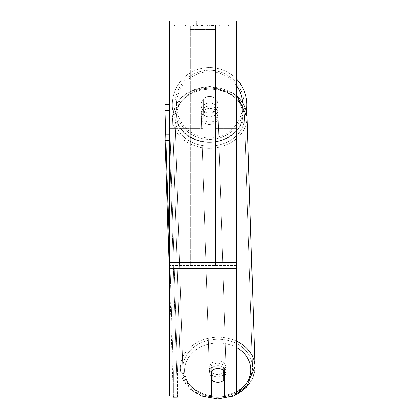 <?xml version="1.0" encoding="UTF-8"?>
<svg xmlns="http://www.w3.org/2000/svg" width="420" height="420" viewBox="0 0 420 420"><rect width="100%" height="100%" fill="white"/><g stroke="black" fill="none" stroke-linecap="round" stroke-linejoin="round"><path stroke-width="0.32" stroke-dasharray="2.1 1.58" d="M209.533 103.126A8.384 6.867 180 0 1 216.237 105.871L216.237 99.802A8.384 8.384 0 0 0 202.828 99.802L202.828 105.871A8.384 6.867 180 0 1 209.533 103.126A8.384 6.867 -0 0 1 216.237 105.871L216.237 99.802A8.384 8.384 0 0 0 202.828 99.802L202.828 108.754A8.384 6.867 180 0 1 209.533 106.008A8.384 6.867 180 0 1 216.237 108.754L216.237 99.802A8.384 8.384 0 0 0 202.828 99.802L202.828 108.754A8.384 6.867 -0 0 1 209.533 106.008A8.384 6.867 -0 0 1 216.237 108.754L216.237 99.802A8.384 8.384 0 0 0 202.828 99.802L202.828 105.871A8.384 6.867 -0 0 1 209.533 103.126A8.384 6.867 -1.8 0 1 215.402 105.026L215.402 114.833A8.384 6.867 -1.8 0 1 209.533 116.86A8.384 6.867 -1.8 0 1 203.663 114.954L203.663 105.147A8.384 6.867 -1.8 0 1 209.533 103.126A8.384 6.867 178.2 0 1 215.402 105.026L215.507 118.198A8.384 6.867 -1.8 0 0 218.017 113.09A8.384 6.867 178.2 0 1 215.507 118.198L215.507 108.392A8.384 6.867 -1.8 0 1 218.017 113.09L218.08 115.017A8.384 6.867 -1.8 0 1 209.701 122.147A8.384 6.867 -1.8 0 1 201.322 115.542A8.384 6.867 -1.8 0 1 209.701 108.413A8.384 6.867 -1.8 0 1 218.08 115.017A8.384 6.867 178.2 0 1 209.701 122.147A8.384 6.867 178.2 0 1 201.322 115.542A8.384 6.867 178.2 0 1 209.701 108.413A8.384 6.867 178.2 0 1 218.08 115.017L218.017 113.09A8.384 6.867 178.2 0 0 215.507 108.392L215.402 114.833A8.384 6.867 178.2 0 1 209.533 116.86A8.384 6.867 178.2 0 1 203.663 114.954L203.774 108.512A8.384 6.867 -1.8 0 0 201.259 113.62A8.384 6.867 178.2 0 1 203.774 108.512L203.774 118.319A8.384 6.867 -1.8 0 1 201.259 113.62L201.322 115.542L201.259 113.62A8.384 6.867 178.2 0 0 203.774 118.319L203.663 105.147A8.384 6.867 178.2 0 1 209.533 103.126M169.291 28.917L169.291 128.305L169.291 26.029L169.291 123.275L169.291 26.029L169.291 28.917L236.36 28.917L236.36 128.305L236.36 26.029L236.36 128.305L236.36 26.029L236.36 124.016L216.237 124.016L236.36 124.016L236.36 26.029L169.291 26.029L169.291 128.305L169.291 21L169.291 31.059L169.291 21L236.36 21L236.36 26.029L169.291 26.029L236.36 26.029L236.36 123.275L236.36 26.029L236.36 28.917L169.291 28.917M236.36 26.029L169.291 26.029L236.36 26.029L169.291 26.029L236.36 26.029L169.291 26.029L169.291 396.018L169.291 265.456L169.291 396.018L211.208 396.018L211.208 371.301A8.384 6.867 180 0 1 217.917 368.55A8.384 6.867 180 0 1 224.621 371.301L224.621 396.018L224.621 393.136L224.621 396.018L233.94 396.018L233.94 393.136L224.621 393.136L224.621 368.413L224.621 393.136L233.94 393.136L233.94 396.018L236.36 392.584L236.36 26.029M217.749 363.221A8.384 6.867 -1.8 0 1 226.128 369.82A8.384 6.867 -1.8 0 1 217.749 376.955A8.384 6.867 -1.8 0 1 209.37 370.351A8.384 6.867 -1.8 0 1 217.749 363.221A8.384 6.867 178.2 0 1 226.128 369.82A8.384 6.867 178.2 0 1 217.749 376.955A8.384 6.867 178.2 0 1 209.37 370.351A8.384 6.867 178.2 0 1 217.749 363.221M211.208 376.315A8.384 6.867 -1.8 0 1 209.428 372.272A8.384 6.867 -1.8 0 1 211.942 367.169L212.047 370.514M213.691 369.485A8.384 6.867 -1.8 0 1 217.917 368.508A8.384 6.867 -1.8 0 1 223.781 370.409L223.781 370.514M211.942 370.603L211.942 367.169A8.384 6.867 178.2 0 0 209.428 372.272L209.37 370.351L209.428 372.272A8.384 6.867 178.2 0 0 211.942 376.976L212.047 380.342A8.384 6.867 178.2 0 0 217.917 382.242A8.384 6.867 178.2 0 0 223.781 380.221L223.676 367.043A8.384 6.867 178.2 0 1 226.186 371.747A8.384 6.867 -1.8 0 0 223.676 367.043L223.676 376.856A8.384 6.867 -1.8 0 0 223.781 376.766M212.047 380.342L212.047 370.534A8.384 6.867 178.2 0 1 217.917 368.508A8.384 6.867 178.2 0 1 223.781 370.409L223.676 376.856A8.384 6.867 178.2 0 0 226.186 371.747L226.128 369.82L226.186 371.747A8.384 6.867 -1.8 0 1 224.621 375.937M209.774 124.551A8.384 6.867 -1.8 0 1 201.395 117.947A8.384 6.867 -1.8 0 1 209.774 110.817A8.384 6.867 -1.8 0 1 218.153 117.416A8.384 6.867 -1.8 0 1 209.774 124.551A8.384 6.867 178.2 0 1 201.395 117.947A8.384 6.867 178.2 0 1 209.774 110.817A8.384 6.867 178.2 0 1 218.153 117.416A8.384 6.867 178.2 0 1 209.774 124.551M217.67 374.551A8.384 6.867 -1.8 0 1 209.291 367.946A8.384 6.867 -1.8 0 1 217.67 360.817A8.384 6.867 -1.8 0 1 226.049 367.416A8.384 6.867 -1.8 0 1 217.67 374.551A8.384 6.867 178.2 0 1 209.291 367.946A8.384 6.867 178.2 0 1 217.67 360.817A8.384 6.867 178.2 0 1 226.049 367.416A8.384 6.867 178.2 0 1 217.67 374.551M217.67 396.181A34.792 28.492 -1.8 0 1 182.9 368.781A34.792 28.492 -1.8 0 1 217.67 339.181A34.792 28.492 -1.8 0 1 252.446 366.587A34.792 28.492 -1.8 0 1 217.67 396.181A34.792 28.492 178.2 0 1 182.9 368.781A34.792 28.492 178.2 0 1 217.67 339.181A34.792 28.492 178.2 0 1 252.446 366.587A34.792 28.492 178.2 0 1 217.67 396.181M209.774 89.182A34.792 28.492 -1.8 0 1 244.55 116.587A34.792 28.492 -1.8 0 1 209.774 146.181A34.792 28.492 -1.8 0 1 175.004 118.781A34.792 28.492 -1.8 0 1 209.774 89.182A34.792 28.492 178.2 0 1 244.55 116.587A34.792 28.492 178.2 0 1 209.774 146.181A34.792 28.492 178.2 0 1 175.004 118.781A34.792 28.492 178.2 0 1 209.774 89.182M231.1 25.189L174.552 25.189L231.1 25.189L231.1 26.029L174.552 26.029L231.1 26.029M174.552 25.189L174.552 26.029M200.209 26.029L219.324 26.029L200.209 26.029L200.209 25.189L185.792 25.189L185.792 26.029L219.324 26.029L185.761 26.029L219.324 26.029L185.792 26.029L185.792 25.189L209.743 25.189L209.743 26.029L209.743 25.189L219.324 25.189L219.324 26.029L219.324 25.189L185.761 25.189L185.761 26.029L185.761 25.189L219.324 25.189L219.324 26.029L219.324 25.189L213.371 25.189L213.371 26.029L213.371 25.189L219.324 25.189L219.324 26.029L219.324 25.189L185.792 25.189L185.792 26.029L185.792 25.189L219.324 25.189L219.324 26.029L219.324 25.189L200.209 25.189M208.997 26.029L191.929 26.029L213.722 26.029L208.997 26.029L208.997 21L213.722 21L191.929 21L213.722 21L208.997 21L208.997 26.029M191.929 26.029L196.655 26.029L191.929 26.029L191.929 21L191.929 26.029M215.402 26.029L190.25 26.029L228.47 26.029L190.25 26.029L190.25 25.189L190.25 266.102L190.25 26.029L215.402 26.029L215.402 25.189L215.402 26.029L215.402 25.189L190.25 25.189L215.402 25.189L215.402 26.029L215.402 25.189L228.47 25.189L228.47 26.029L228.47 25.189L190.25 25.189L215.402 25.189L215.402 262.568L190.25 262.568L190.25 26.029L190.25 29.563L215.402 29.563L215.402 26.029L215.402 266.102L190.25 266.102L190.25 29.563L215.402 29.563L215.402 26.029M212.425 26.029L185.12 26.029L212.425 26.029L212.425 25.189L219.996 25.189L219.996 26.029M196.655 26.029L196.655 21L196.655 26.029M236.36 262.568L236.36 31.059L236.36 268.338L236.36 262.568L169.291 262.568M236.36 389.702L236.36 265.456L236.36 392.584L236.36 389.702L233.94 393.136L236.36 389.702M211.208 393.136L169.291 393.136L211.208 393.136L211.208 396.018L211.208 368.413A8.384 6.867 0 0 1 224.621 368.413L224.621 371.301L224.621 368.413A8.384 6.867 180 0 0 217.917 365.668A8.384 6.867 180 0 0 211.208 368.413L211.208 393.136M196.912 25.189L219.041 25.189L185.435 25.189L196.912 25.189L196.912 26.029L219.041 26.029L196.912 26.029M189.084 25.189L189.084 26.029M185.435 25.189L185.435 26.029L185.435 25.189M219.041 25.189L219.041 26.029L208.866 26.029L219.041 26.029L219.041 25.189M208.866 25.189L208.866 26.029L208.866 25.189M207.328 25.189L207.328 26.029M228.47 25.189L215.402 25.189L228.47 25.189M196.712 25.189L206.183 25.189L196.712 25.189L196.712 26.029L206.183 26.029L196.712 26.029M206.183 25.189L206.183 26.029L206.183 25.189M198.004 25.189L202.461 25.189L198.004 25.189L198.004 26.029L193.599 26.029L202.461 26.029L198.004 26.029M219.996 25.189L185.12 25.189L197.526 25.189L193.599 25.189L193.599 26.029M193.599 25.189L202.461 25.189L202.461 26.029L202.461 25.189L211.517 25.189L211.517 26.029M206.866 25.189L219.324 25.189L206.866 25.189L206.866 26.029M210.651 25.189L210.651 26.029M219.324 25.189L219.324 26.029L219.324 25.189M199.395 25.189L185.792 25.189L185.792 26.029L185.792 25.189L199.395 25.189L199.395 26.029M185.12 25.189L185.12 26.029M192.113 25.189L192.113 26.029M197.526 25.189L197.526 26.029M211.517 25.189L207.443 25.189L207.443 26.029M207.443 25.189L212.425 25.189M197.584 26.029L193.499 26.029L201.569 26.029L197.584 26.029L197.573 25.189L193.499 25.189L193.499 26.029L193.499 25.189L201.569 25.189L201.569 26.029L201.569 25.189L197.584 25.189L197.584 26.029M236.36 341.04A37.306 30.555 178.2 0 0 217.67 337.124A37.306 30.555 178.2 0 0 180.385 368.86A37.306 30.555 178.2 0 0 217.67 398.244A37.306 30.555 178.2 0 0 254.961 366.508L247.065 116.503A37.306 30.555 178.2 0 1 209.774 148.244A37.306 30.555 178.2 0 1 172.489 118.86A37.306 30.555 -1.8 0 1 209.774 87.124A37.306 30.555 178.2 0 1 247.065 116.503A37.306 30.555 -1.8 0 1 209.774 148.244A37.306 30.555 -1.8 0 1 172.489 118.86C174.405 99.209 186.821 88.379 209.732 86.368L233.216 93.083L246.32 111.048A37.306 37.306 0 0 1 206.414 142.007A37.306 37.306 0 0 1 172.226 104.832A37.306 37.306 0 0 0 209.533 142.139A37.306 37.306 0 0 0 246.839 104.832A37.306 37.306 0 0 0 209.533 67.526A37.306 37.306 0 0 0 172.226 104.832A37.306 37.306 0 0 1 236.36 78.908M217.917 104.832A8.384 8.384 0 0 1 209.533 113.216A8.384 8.384 0 0 1 201.149 104.832A8.384 8.384 0 0 1 209.533 96.448A8.384 8.384 0 0 1 215.402 110.822A8.384 8.384 0 0 1 201.149 104.832A8.384 8.384 0 0 1 215.402 98.847L215.402 110.822A8.384 8.384 0 0 1 203.663 110.822L203.663 98.847A8.384 8.384 0 0 1 217.917 104.832A8.384 8.384 0 0 1 209.533 113.216A8.384 8.384 0 0 1 201.149 104.832A8.384 8.384 0 0 1 209.533 96.448A8.384 8.384 0 0 1 215.402 110.822L215.402 98.847A8.384 8.384 0 0 1 209.533 113.216A8.384 8.384 0 0 1 203.663 98.847L203.663 110.822A8.384 8.384 0 0 1 209.533 96.448A8.384 8.384 0 0 1 217.917 104.832A8.384 8.384 0 0 1 209.533 113.216A8.384 8.384 0 0 1 201.149 104.832A8.384 8.384 0 0 1 209.533 96.448A8.384 8.384 0 0 1 217.917 104.832M215.402 98.847L215.402 110.822L215.402 98.847M203.663 110.822L203.663 98.847L203.663 110.822M174.909 104.832A34.624 34.624 0 0 1 209.533 70.208A34.624 34.624 0 0 1 244.157 104.832A34.624 34.624 0 0 1 209.533 139.456A34.624 34.624 0 0 1 174.909 104.832A34.624 34.624 0 0 1 209.533 70.208A34.624 34.624 0 0 1 244.157 104.832A34.624 34.624 0 0 1 209.533 139.456A34.624 34.624 0 0 1 174.909 104.832M165.102 110.649L165.102 137.949L165.102 104.412L169.291 104.412L169.291 133.754L165.102 133.754L169.291 133.754L169.291 104.412M165.102 137.949L169.291 137.949L165.102 137.949M169.291 137.949L169.291 133.754L169.291 137.949M169.291 245.27L173.303 372.188L177.492 372.146L177.492 396.018M169.291 112.534L177.492 372.146L177.492 396.181L173.303 396.228L173.224 397.257L165.118 140.527L165.039 134.689L169.234 134.642L169.234 110.607L177.492 372.146L173.303 372.188L173.303 396.018M173.187 396.018L169.291 272.738M165.039 110.654L165.039 134.689L169.234 134.642L169.307 140.48L165.118 140.527L169.307 140.48L177.418 397.21L169.307 140.48L169.234 110.607L165.039 110.654L173.303 372.188L173.303 396.228M212.047 370.534L211.942 376.976M173.224 397.257L177.418 397.21L177.492 396.181M215.402 266.102L215.402 29.563L215.402 266.102L190.25 266.102L190.25 262.568L215.402 262.568L215.402 266.102M202.828 124.016L169.291 124.016L202.828 124.016M236.36 118.246L216.237 118.246L236.36 118.246M202.828 118.246L169.291 118.246L202.828 118.246M202.828 121.133L169.291 121.133L202.828 121.133M236.36 121.133L216.237 121.133L236.36 121.133M207.632 396.018A33.112 27.122 -1.8 0 1 185.036 366.235A33.112 27.122 -1.8 0 1 217.749 342.962A33.112 27.122 -1.8 0 1 236.36 347.461M209.701 88.153A33.112 27.122 178.2 0 0 176.589 115.621A33.112 27.122 178.2 0 0 209.701 142.406A33.112 27.122 178.2 0 0 242.807 114.933A33.112 27.122 178.2 0 0 209.701 88.153A33.112 27.122 -1.8 0 0 176.589 115.621A33.112 27.122 -1.8 0 0 209.701 142.406A33.112 27.122 -1.8 0 0 242.807 114.933A33.112 27.122 -1.8 0 0 209.701 88.153M236.36 392.327A33.112 27.122 -1.8 0 1 227.062 396.018M236.36 95.445L209.732 86.368L188.638 92.059L180.947 98.054L172.489 118.86A37.306 30.555 178.2 0 1 209.774 87.124A37.306 30.555 -1.8 0 1 236.36 95.97M236.36 265.456L169.291 265.456L236.36 265.456M236.36 31.059L169.291 31.059M236.36 268.338L169.291 268.338M197.006 25.189L197.006 26.029M197.668 25.189L197.668 26.029M198.103 25.189L198.103 26.029M202.65 25.189L202.65 26.029M202.555 25.189L202.555 26.029L202.555 25.189M202.461 25.189L202.461 26.029M197.484 25.189L197.484 26.029M236.36 85.418A33.112 33.112 0 0 0 176.421 104.832A33.112 33.112 0 0 1 209.533 71.72A33.112 33.112 0 0 1 242.645 104.832A33.112 33.112 0 0 1 209.533 137.949A33.112 33.112 0 0 1 176.421 104.832A33.112 33.112 0 0 0 209.533 137.949A33.112 33.112 0 0 0 242.56 102.412M217.67 398.244A37.306 30.555 -1.8 0 0 254.961 366.508A37.306 30.555 -1.8 0 0 217.67 337.124A37.306 30.555 -1.8 0 0 180.385 368.86A37.306 30.555 -1.8 0 0 217.67 398.244M217.749 342.962A33.112 27.122 178.2 0 1 250.856 369.742A33.112 27.122 178.2 0 1 217.749 397.215A33.112 27.122 178.2 0 1 184.637 370.43A33.112 27.122 178.2 0 1 217.749 342.962M216.237 128.305L236.36 128.305L216.237 128.305M202.828 123.275L169.291 123.275L202.828 123.275M202.828 128.305L169.291 128.305L202.828 128.305M216.237 123.275L236.36 123.275L216.237 123.275M180.385 368.86L186.396 385.061L201.385 396.018L198.534 394.758L190.412 389.34L180.385 368.86L172.489 118.86L180.385 368.86M233.205 396.018L234.239 395.598L233.205 396.018M201.395 117.947L209.291 367.946L201.395 117.947M218.153 117.416L226.049 367.416L218.153 117.416M244.55 116.587L252.446 366.587L244.55 116.587M175.004 118.781L182.9 368.781L175.004 118.781M213.722 21L213.722 26.029L213.722 21M254.961 366.508L253.108 377.144M253.087 377.202L249.716 383.444M230.066 397.11L217.718 399"/><path stroke-width="0.63" d="M223.781 370.514L223.781 380.221A8.384 6.867 -1.8 0 1 217.917 382.242A8.384 6.867 -1.8 0 1 212.047 380.342L212.047 370.514M211.208 376.315A8.384 6.867 -1.8 0 0 211.942 376.976L212.047 380.342M212.047 370.534A8.384 6.867 -1.8 0 1 213.691 369.485M224.621 375.937A8.384 6.867 -1.8 0 1 223.781 376.766M211.942 376.976L211.942 370.603M236.36 268.338L236.36 21L169.291 21L169.291 396.018L211.208 396.018L211.208 371.301A8.384 6.867 0 0 1 224.621 371.301L224.621 396.018L233.94 396.018L236.36 392.584L236.36 268.338L169.291 268.338M236.36 78.908A37.306 37.306 0 0 1 246.32 111.048L247.065 116.503L254.961 366.508A37.306 30.555 178.2 0 0 236.36 341.04M165.102 110.649L165.102 104.412L169.291 104.412M169.291 272.738L165.039 134.689L165.039 110.654L169.291 245.27M165.039 110.654L169.234 110.607L169.291 112.534M177.492 396.018L173.303 396.228L173.224 397.257L173.187 396.018M173.224 397.257L177.418 397.21L177.492 396.181M227.062 396.018A33.112 27.122 -1.8 0 1 217.749 397.215A33.112 27.122 -1.8 0 1 207.632 396.018M236.36 347.461A33.112 27.122 -1.8 0 1 236.36 392.327M236.36 95.97A37.306 30.555 -1.8 0 1 247.065 116.503L237.032 96.028L236.36 95.445M236.36 31.059L169.291 31.059M236.36 262.568L169.291 262.568M242.56 102.412A33.112 33.112 0 0 0 236.36 85.418M217.718 399L201.385 396.018L217.718 399L233.205 396.018L230.066 397.11M249.716 383.444L234.239 395.598L238.812 393.304L246.498 387.314L254.961 366.508"/></g></svg>
